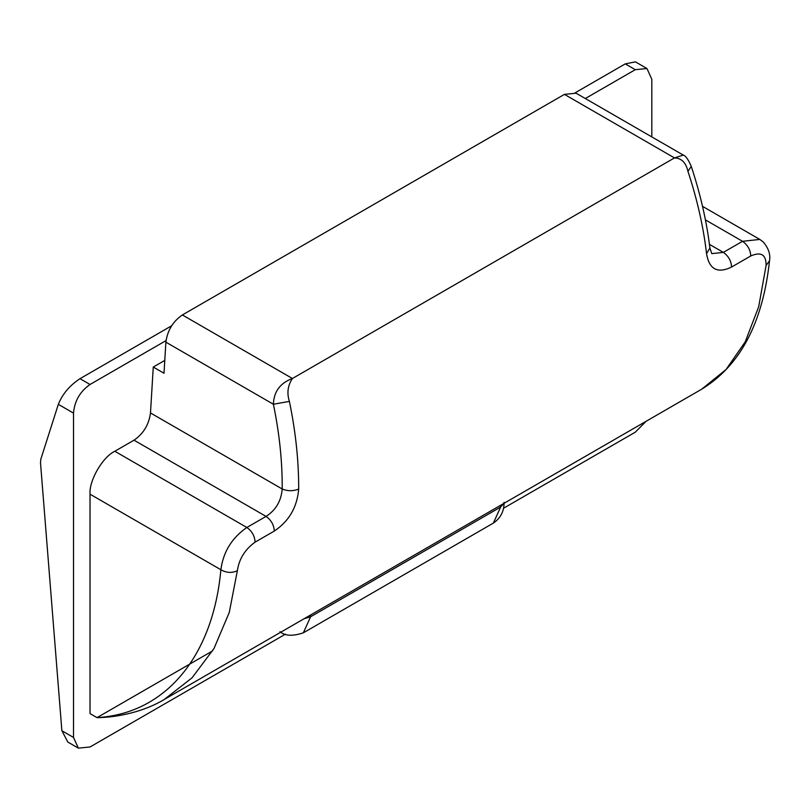 <?xml version="1.0" encoding="UTF-8"?>
<svg xmlns="http://www.w3.org/2000/svg" width="810" height="810" viewBox="0 0 810 810"><rect width="100%" height="100%" fill="white"/><g stroke="black" fill="none" stroke-linecap="round" stroke-linejoin="round"><path stroke-width="1.21" d="M58.33 404.342C62.481 394.014 69.701 385.469 79.998 378.685L90.031 384.477C80.069 391.443 74.56 400.99 73.507 413.1L58.33 404.342L40.834 459.179L40.5 462.733L61.874 730.731L73.507 737.444L78.347 748.136L90.031 746.982L285.454 634.149M503.466 508.285L635.283 432.186L646.096 421.281M78.347 748.136L67.848 742.071L61.874 730.731M289.393 401.395C295.66 431.69 298.758 460.92 298.688 489.088C297.149 507.222 289.018 521.215 274.307 531.046L255.109 542.133C244.995 549.423 239.071 558.951 237.36 570.726C231.852 573.237 226.365 572.903 220.877 569.734C223.185 552.005 231.842 537.931 246.847 527.482L266.044 516.405C275.825 510.148 281.212 501.015 282.204 488.997C282.386 461.751 279.45 433.502 273.385 404.241C273.861 391.584 280.209 382.998 292.42 378.503C287.752 385.489 286.74 393.113 289.393 401.395L273.385 404.241L165.888 342.174L164.005 373.248L153.262 367.051L150.488 412.958C148.929 424.642 143.441 433.714 134.014 440.174L114.817 451.261C102.556 457.053 88.918 480.664 90.031 494.181L90.031 713.59L97.018 717.63C166.161 713.569 213.101 655.624 220.877 569.734L90.031 494.181M237.36 570.726L229.27 612.441L214.002 648.496L192.061 677.818L164.187 699.516C144.393 711.534 117.582 717.528 97.018 717.63L212.605 650.886M298.688 489.088C293.19 491.255 287.702 491.224 282.204 488.997L150.488 412.958M766.088 265.467L769.5 260.85C762.817 322.866 740.208 365.644 701.673 389.195L726.074 369.502L745.24 341.79L758.676 306.798L766.088 265.467C766.189 254.644 761.086 251.475 750.789 255.95L731.592 267.037C717.488 273.831 709.145 269.355 706.543 253.611C703.505 227.235 697.309 199.797 687.943 171.295C685.959 162.628 681.483 158.173 674.487 157.91L683.316 155.105C685.675 155.773 688.328 159.55 691.274 166.415L687.943 171.295M691.274 166.415C700.549 194.602 706.765 221.829 709.894 248.083L711.818 253.641L723.34 252.386L742.537 241.309L759.81 239.426L702.513 206.347M709.894 248.083L706.543 253.611M651.807 136.91L651.807 79.218L646.967 68.526L635.283 69.68L625.249 63.889L635.425 61.864L646.967 68.526M73.507 737.444L73.507 413.1M79.998 378.685L171.578 325.812M575.221 92.775L625.249 63.889M90.031 384.477L166.03 340.605M585.316 98.526L635.283 69.68M153.262 367.051L164.784 360.399M683.316 155.105L576.112 93.211L564.428 94.375L674.487 157.91L292.42 378.503L182.361 314.958C172.935 321.418 167.437 330.49 165.888 342.174M564.428 94.375L182.361 314.958M503.891 503.385L500.62 507.07L500.62 505.278M493.361 523.108L500.62 507.07L310.615 616.764L303.355 632.812L493.361 523.108C503.557 516.314 504.134 506.412 504.043 502.301M310.615 614.972L310.615 616.764L304.236 618.658M287.925 628.074L290.436 626.626M255.109 542.133C254.715 535.987 251.961 531.097 246.847 527.482L114.817 451.261M274.307 531.046C273.912 524.9 271.158 520.02 266.044 516.405L134.014 440.174M705.419 219.885L742.537 241.309C747.65 244.924 750.404 249.804 750.789 255.95M709.438 244.367L723.34 252.386C728.453 256 731.207 260.881 731.592 267.037M279.987 631.658C284.998 636.002 292.785 636.387 303.355 632.812M769.5 260.85C770.644 254.472 768.548 248.174 763.202 241.937L759.851 239.456M701.673 389.205L164.187 699.516"/></g></svg>
